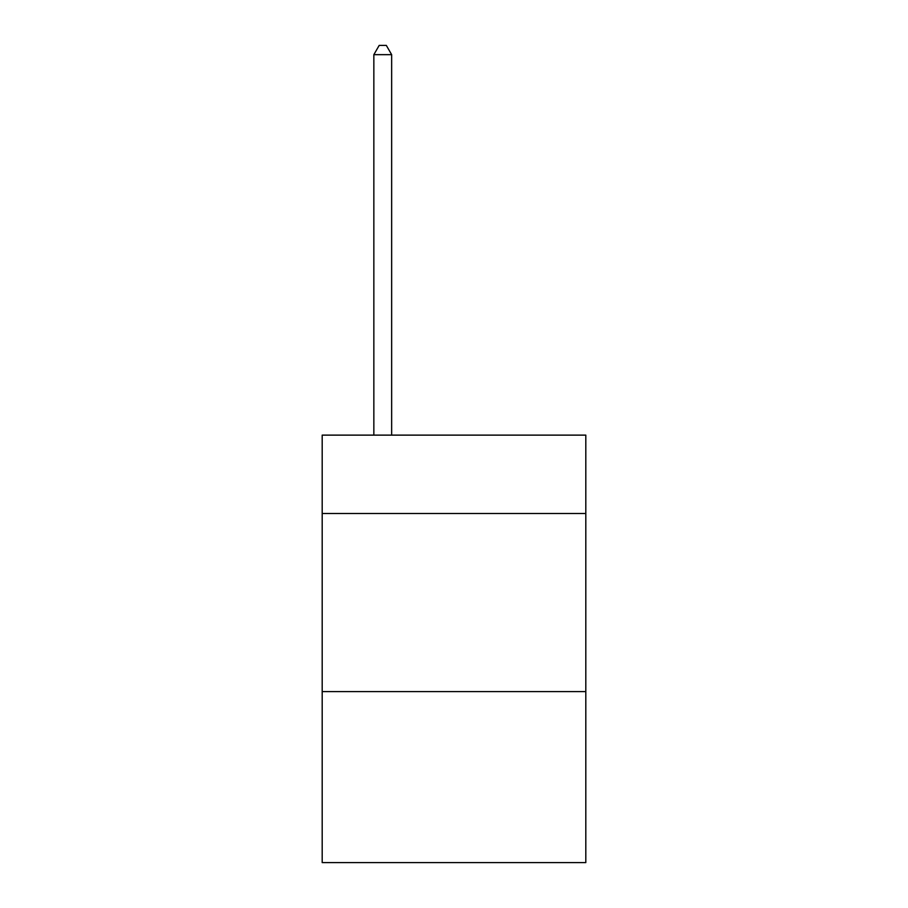<?xml version="1.0" encoding="UTF-8"?>
<svg xmlns="http://www.w3.org/2000/svg" width="908" height="908" viewBox="0 0 908 908"><rect width="100%" height="100%" fill="white"/><g stroke="black" fill="none" stroke-linecap="round" stroke-linejoin="round"><path stroke-width="1.36" d="M585.808 513.485L585.808 435.125L322.192 435.125L322.192 513.485L585.808 513.485L585.808 862.6L322.192 862.6L322.192 513.485M585.808 691.612L322.192 691.612M391.654 435.125L391.654 54.662L373.846 54.662L373.846 435.125M373.846 54.662L379.192 45.4L386.32 45.4L391.654 54.662"/></g></svg>
